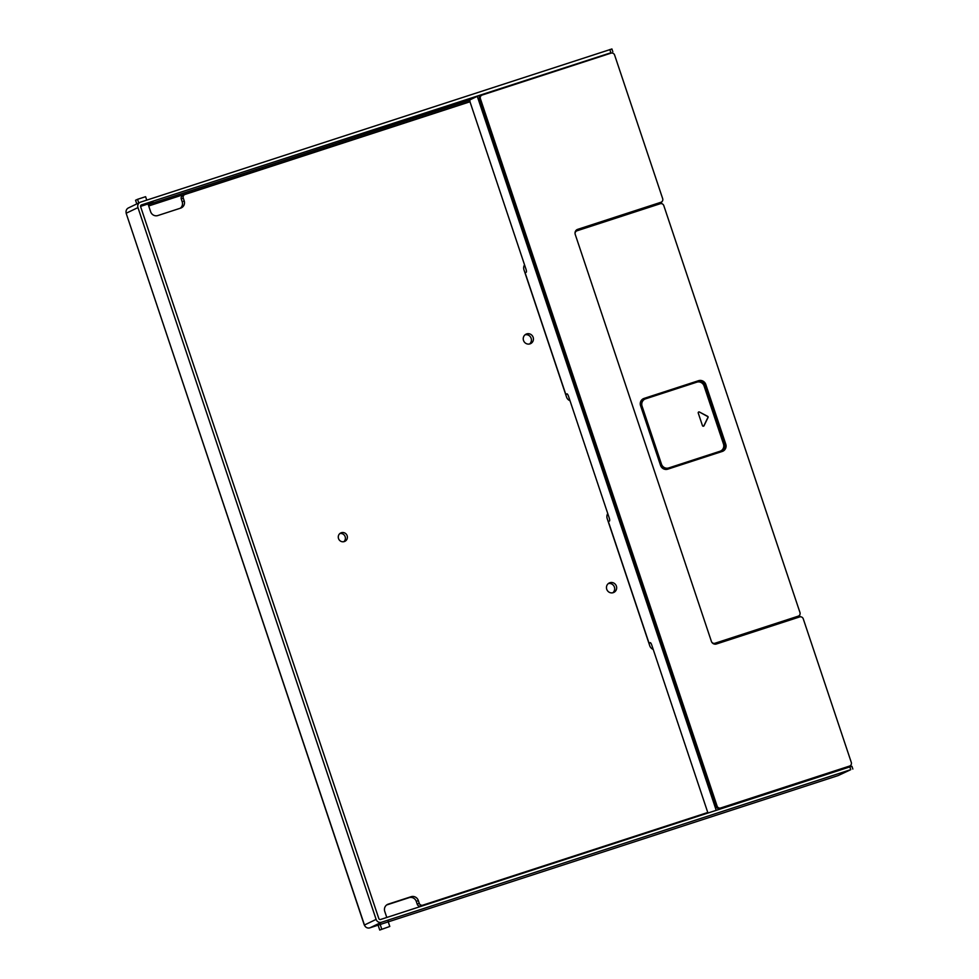 <?xml version="1.0" encoding="UTF-8"?>
<svg xmlns="http://www.w3.org/2000/svg" width="979" height="979" viewBox="0 0 979 979"><rect width="100%" height="100%" fill="white"/><g stroke="black" fill="none" stroke-linecap="round" stroke-linejoin="round"><path stroke-width="1.47" d="M611.826 48.999L140.584 202.127A4.369 4.234 64.3 0 0 137.953 207.585L376.12 919.403L364.323 925.082L126.156 213.275L364.445 925.008A4.369 4.234 -115.7 0 0 369.854 927.847A4.369 1.101 72 0 1 369.817 927.859A4.369 1.101 72 0 1 369.781 927.872M838.281 775.527L850.751 769.665L381.529 922.242A4.369 4.234 -115.7 0 1 376.12 919.403M141.184 205.052L141.514 204.892A1.456 1.407 64.3 0 0 140.633 206.716L378.8 918.522A1.456 1.407 -115.7 0 0 380.611 919.477L849.821 766.9L850.751 769.665M388.443 921.178A4.369 1.101 72 0 0 389.152 921.569A4.369 1.101 72 0 0 389.189 921.557L375.765 925.926A4.369 1.101 72 0 1 375.728 925.938A4.369 1.101 72 0 1 375.691 925.95M851.84 766.349L849.821 766.9M141.514 204.892L609.831 53.111M140.083 202.335L128.408 207.94A4.369 4.234 64.3 0 0 126.279 213.189L137.953 207.585M140.56 206.398L153.165 202.298L149.163 204.219L148.71 205.957M607.763 513.571A5.837 5.641 64.3 0 0 607.188 518.552L649.75 645.748A5.837 5.641 64.3 0 0 653.213 649.42M377.992 924.849L379.73 930.05L389.789 926.464L388.063 921.3M380.011 923.919L381.737 929.083M379.73 930.05L389.789 926.464M386.778 917.47L384.747 911.4A5.837 5.641 64.3 0 1 388.259 904.131L411.082 896.715A5.837 5.641 64.3 0 1 418.302 900.496L419.22 903.262A2.913 2.827 64.3 0 0 422.83 905.147L707.841 812.472M707.976 812.741L420.835 906.113A2.913 2.827 64.3 0 1 417.225 904.217L416.295 901.451A5.837 5.641 64.3 0 0 409.075 897.67L386.668 904.963M609.905 582.713A5.25 5.079 64.3 0 0 606.858 589.578A5.25 5.079 64.3 0 0 613.845 592.417A5.25 5.079 64.3 0 0 609.905 582.713M612.793 592.784A5.25 5.079 64.3 0 0 608.351 583.557M146.752 200.12L145.602 196.693L137.549 199.312L135.555 200.267L136.779 203.926M180.271 208.246A5.837 5.641 64.3 0 0 182.192 201.809L181.274 199.043L183.269 198.076A2.913 2.827 64.3 0 1 184.701 194.576L182.694 195.543A2.913 2.827 64.3 0 0 181.274 199.043M343.813 541.693A4.662 4.516 64.3 0 0 339.897 533.543M529.541 343.996A5.25 5.079 64.3 0 0 525.111 334.769M524.548 264.868A5.837 5.641 64.3 0 0 523.973 269.837L566.535 397.046A5.837 5.641 64.3 0 0 569.998 400.705M184.701 194.576A2.913 2.827 64.3 0 1 185.031 194.442L470.03 101.767M148.037 203.962L150.644 211.758A5.837 5.641 64.3 0 0 157.864 215.539L180.674 208.111A5.837 5.641 64.3 0 0 184.199 200.842L183.269 198.076M137.549 199.312L138.773 202.959M344.339 541.558A4.662 4.516 64.3 0 0 347.043 535.464A4.662 4.516 64.3 0 0 340.839 532.931A4.662 4.516 64.3 0 0 344.339 541.558M529.994 343.874A5.25 5.079 64.3 0 0 533.041 337.009A5.25 5.079 64.3 0 0 526.053 334.169A5.25 5.079 64.3 0 0 529.994 343.874M481.827 95.183L480.824 95.661A2.913 2.827 64.3 0 0 479.404 99.16L716.09 806.549A2.913 2.827 64.3 0 0 719.7 808.446L848.548 766.545A2.913 2.827 64.3 0 0 848.891 766.41L849.882 765.933A2.913 2.827 64.3 0 0 851.302 762.433L803.257 618.826A2.913 2.827 64.3 0 0 799.647 616.929L716.432 643.986A4.087 3.953 64.3 0 1 711.378 641.343L575.236 234.434A4.087 3.953 64.3 0 1 577.696 229.343L660.911 202.286A2.913 2.827 64.3 0 0 662.673 198.651L614.616 55.044A2.913 2.827 64.3 0 0 611.006 53.147L482.157 95.049A2.913 2.827 64.3 0 0 480.395 98.683L717.093 806.072A2.913 2.827 64.3 0 0 720.703 807.969L849.552 766.067A2.913 2.827 64.3 0 0 849.882 765.933M660.911 202.286L659.907 202.763A2.913 2.827 64.3 0 0 660.25 202.629L661.241 202.151M659.907 202.763L576.741 229.808M849.956 765.896L850.249 766.765L716.224 810.343L477.287 96.321L607.274 54.359M800.076 616.831L799.696 615.693L798.84 615.877M566.976 393.852L566.927 393.864A2.913 0.734 72 0 1 566.951 393.852A2.913 0.734 72 0 1 568.53 396.311L609.219 517.94A2.913 0.734 72 0 1 609.476 521.024L608.351 521.562L649.04 643.191L650.178 642.652A2.913 0.734 72 0 1 650.203 642.64A2.913 0.734 72 0 1 651.769 645.1L707.401 811.371A2.913 0.734 72 0 0 708.098 812.986M524.977 272.835L526.237 272.235A2.913 0.734 72 0 0 525.98 269.152L470.348 102.868A2.913 0.734 72 0 1 470.091 99.785L477.287 96.321M566.927 393.864L565.666 394.464M648.955 643.362L650.558 642.787M847.312 767.72L718.916 809.462M611.434 53.05L607.139 53.955M565.703 394.574L567.318 393.999M698.578 380.684L697.574 381.161A5.837 5.641 64.3 0 1 704.794 384.943L724.766 444.662L725.769 444.172L705.798 384.466A5.837 5.641 64.3 0 0 698.578 380.684L644.084 398.404A5.837 5.641 64.3 0 0 640.56 405.673L660.544 465.392A5.837 5.641 64.3 0 0 667.764 469.174L722.257 451.454A5.837 5.641 64.3 0 0 725.769 444.172M722.416 451.392A5.837 5.641 64.3 0 0 724.766 444.662M713.581 643.815A2.913 2.827 64.3 0 0 713.985 643.717L714.988 643.24A2.913 2.827 64.3 0 1 711.378 641.343L575.236 234.434A2.913 2.827 64.3 0 1 576.655 230.934L575.652 231.411A2.913 2.827 64.3 0 0 575.297 231.619M713.985 643.717L797.2 616.66A2.913 2.827 64.3 0 0 797.542 616.525L798.546 616.036A2.913 2.827 64.3 0 0 799.965 612.536L663.811 205.627A2.913 2.827 64.3 0 0 660.201 203.742L576.986 230.799A2.913 2.827 64.3 0 0 576.655 230.934M714.988 643.24L798.203 616.17A2.913 2.827 64.3 0 0 798.546 616.036M697.574 381.161L643.081 398.881A5.837 5.641 64.3 0 0 642.922 398.942M660.813 466.065A5.837 5.641 -115.7 0 0 667.421 468.562L697.44 459.224M666.76 468.88A5.837 5.641 -115.7 0 1 663.995 469.039M640.364 402.663A5.837 5.641 -115.7 0 1 642.958 400.044L643.619 399.713A5.837 5.641 -115.7 0 1 643.754 399.652M705.737 456.447L718.696 451.882A5.837 5.641 64.3 0 0 719.504 451.552M719.369 451.613L718.708 451.931A5.837 5.641 -115.7 0 1 718.023 452.2M705.7 456.324L718.696 451.882M697.146 459.004L667.421 468.562M640.511 405.514A5.837 5.641 -115.7 0 1 643.619 399.713M723.481 444.001L704.06 385.946A5.837 5.641 64.3 0 0 696.84 382.165L645.565 398.845A5.837 5.641 64.3 0 0 642.053 406.114L661.474 464.168A5.837 5.641 64.3 0 0 668.694 467.95L719.957 451.282A5.837 5.641 64.3 0 0 723.481 444.001M644.892 399.114L643.888 399.591A5.837 5.641 64.3 0 0 641.049 406.591L660.47 464.646A5.837 5.641 64.3 0 0 667.69 468.427L718.965 451.76A5.837 5.641 64.3 0 0 719.638 451.49L720.642 451.001M702.457 425.632A0.869 0.844 64.3 0 0 704.023 425.767L708.025 417.495A0.869 0.844 64.3 0 0 707.633 416.32L699.422 412.012A0.869 0.844 64.3 0 0 698.247 413.052L702.457 425.632M703.534 426.195A0.869 0.844 64.3 0 0 703.828 425.865L707.829 417.592A0.869 0.844 64.3 0 0 707.438 416.418L707.633 416.32M699.422 412.012L707.438 416.418M699.226 412.11A0.869 0.844 64.3 0 0 698.578 412.049M710.595 454.623A5.837 0.979 -35.5 0 1 710.313 455.333M705.614 456.092L705.847 456.789A5.837 0.979 -35.5 0 1 707.156 455.933M690.709 461.709L691.933 460.693M646.397 398.563L647.009 398.269A10.206 2.57 -108 0 0 647.584 397.425M674.103 389.483L647.009 398.269M640.841 401.243L641.832 400.766M700.12 382.128L701.955 381.577M381.529 922.242L369.854 927.847L375.765 925.926L369.817 927.859M389.189 921.557L838.379 775.503M609.807 49.55L610.725 52.315M149.163 204.219L469.969 99.907M469.981 101.486L149.297 205.761M386.95 904.755L388.259 904.131M409.075 897.67L411.082 896.715M416.295 901.451L418.302 900.496M417.225 904.217L419.22 903.262M420.835 906.113L422.83 905.147M184.199 200.842L182.192 201.809M848.548 766.545L849.552 766.067M719.7 808.446L720.703 807.969M716.09 806.549L717.093 806.072M479.404 99.16L480.395 98.683M576.778 229.784L577.696 229.343M795.597 617.186L795.915 618.141M657.227 203.632L657.545 204.599M525.099 272.774L565.801 394.402M704.794 384.943L705.798 384.466M797.2 616.66L798.203 616.17M643.081 398.881L644.084 398.404M641.049 406.591L642.053 406.114M660.47 464.646L661.474 464.168M667.69 468.427L668.694 467.95M718.965 451.76L719.957 451.282M700.218 380.978L682.424 386.766M389.152 921.569L838.33 775.515M851.926 766.288L852.844 769.053M611.899 48.95L612.83 51.716M661.314 202.115L661.853 203.718M673.895 388.859L674.127 389.556M697.293 458.796L697.525 459.494M682.216 386.154L682.449 386.852"/></g></svg>

